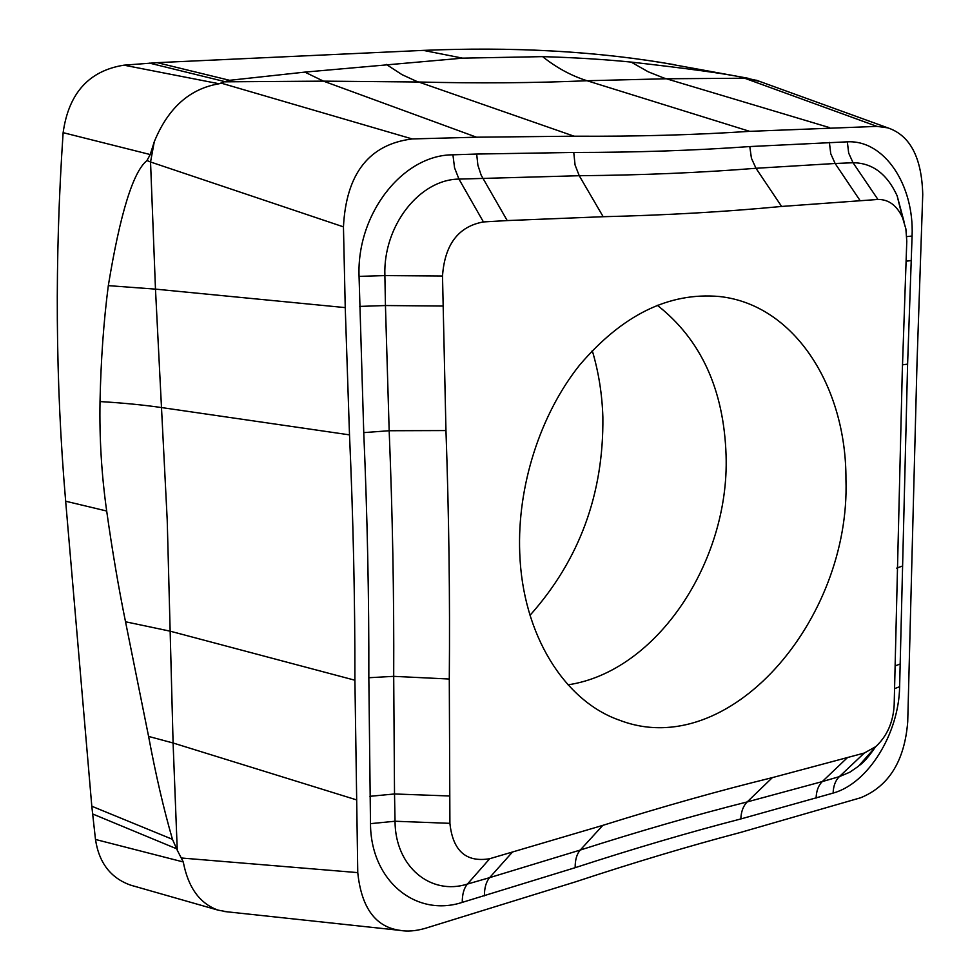 <?xml version="1.0" encoding="UTF-8"?>
<svg xmlns="http://www.w3.org/2000/svg" width="980" height="980" viewBox="0 0 980 980"><rect width="100%" height="100%" fill="white"/><g stroke="black" fill="none" stroke-linecap="round" stroke-linejoin="round"><path stroke-width="1.47" d="M95.489 839.456C99.004 862.89 110.752 878.129 130.744 885.185L217.952 910.102C199.675 903.474 188.123 887.427 183.272 861.959L95.489 839.456L91.802 806.234L65.66 501.221L91.802 806.234L95.489 839.456C99.004 862.89 110.752 878.129 130.744 885.185L133.403 885.957M123.958 65.17C88.935 70.744 68.661 93.247 63.124 132.668L150.222 154.546L154.289 141.708C168.082 107.996 189.691 88.678 219.128 83.766L123.958 65.17L157.204 62.659L423.336 50.384L157.204 62.659L123.958 65.17C88.935 70.744 68.661 93.247 63.124 132.668C54.562 259.235 55.407 382.09 65.66 501.221L106.685 511.021C112.32 550.956 118.592 587.878 125.526 621.773L148.593 736.421C155.845 775.18 163.807 809.48 172.468 839.333L177.257 850.199L173.093 742.999L148.593 736.421M678.16 65.538L664.305 63.014C591.222 50.96 510.899 46.746 423.336 50.384L462.609 58.151L304.829 72.116L229.614 80.311L224.138 81.83L323.498 81.144L304.829 72.116M217.952 910.102L227.115 911.804M183.272 861.959L177.257 850.199M150.222 154.546L146.963 160.536C133.047 171.843 120.172 213.542 108.315 285.633C103.672 321.403 100.903 360.04 100.021 401.567C99.36 438.317 101.577 474.81 106.685 511.021M219.128 83.766L224.138 81.83M757.418 80.568L742.423 77.31C724.245 73.525 687.127 68.453 631.108 62.083C603.754 59.364 574.255 57.55 542.614 56.632L462.609 58.151M760.002 81.548L742.423 77.31M108.315 285.633L155.477 289.137L345.242 307.61L349.505 434.863C353.216 518.138 355.017 599.919 354.907 680.218L357.761 872.617C361.449 907.958 375.646 927.227 400.367 930.4C407.276 931.698 415.447 931.049 424.867 928.452L575.517 881.841C633.864 862.547 688.805 846.095 740.365 832.486L860.624 797.769C888.897 786.217 904.601 760.897 907.725 721.782L916.998 363.31L922.744 194.457C921.751 157.584 910.126 135.387 887.868 127.865L876.978 126.383L749.688 131.345L587.057 80.74C534.235 83.031 478.056 83.447 418.521 82.002L323.498 81.144L476.501 137.2L574.072 136.196C636.449 136.563 694.992 134.946 749.688 131.345M345.242 307.61L343.453 226.858C346.185 173.632 369.117 144.317 412.225 138.94L476.501 137.2M154.289 141.708L150.54 161.994L146.963 160.536M507.224 220.574L603.166 216.715C666.657 215.196 726.131 211.766 781.611 206.449L877.933 199.454C888.664 199.344 896.859 205.42 902.556 217.683L905.875 228.867L906.782 241.215L902.274 371.775L894.164 705.208C893.16 722.321 887.035 736.115 875.802 746.601L864.323 753.032L772.363 777.618C719.492 790.603 662.97 806.516 602.81 825.368L489.731 858.713C466.1 862.682 452.821 850.885 449.906 823.335L449.293 679.03C450.041 597.739 448.926 514.917 445.961 430.563L442.507 276.017C444.736 244.498 458.383 226.478 483.434 221.933L507.224 220.574L481.18 175.212L477.885 165.191L476.672 154.044L452.919 154.816C403.074 154.742 356.549 213.444 359.06 276.372L363.752 432.621C367.341 515.811 369.043 597.518 368.835 677.731L370.489 823.653C370.734 881.02 416.022 917.488 462.254 902.384L575.174 867.68C633.815 848.582 689.038 832.339 740.819 818.949L833.123 793.09C868.243 783.486 898.966 733.457 899.616 686.698L907.603 364.131L912.086 236.033C914.267 185.171 884.499 139.785 847.333 141.831L749.786 146.559C694.967 150.491 636.289 152.451 573.766 152.464L476.672 154.044M845.948 479.404C846.402 386.549 794.364 304.486 719.369 296.511C668.923 292.04 622.312 314.948 579.511 365.209C540.127 414.687 517.146 486.362 519.731 552.806C522.499 634.869 564.664 701.349 619.777 720.3C728.606 761.999 850.75 620.536 845.948 479.404M592.239 350.546C598.596 371.91 602.149 394.119 602.872 417.149C603.717 493.822 579.437 559.874 530.021 615.293M674.448 64.705C598.658 51.389 514.966 46.611 423.336 50.384M63.124 132.668C54.562 259.235 55.407 382.09 65.66 501.221M92.573 813.939L176.425 848.705M91.802 806.234L172.468 839.333M149.597 63.137L224.677 81.573M157.204 62.659L229.614 80.311M631.108 62.083L648.245 71.809L663.656 77.947L829.692 127.657M542.614 56.632C556.481 67.73 571.303 75.766 587.057 80.74L666.29 78.767L744.653 78.229L876.978 126.383M574.072 136.196L416.108 81.12L401.959 74.615L386.243 64.386M412.225 138.94L221.419 83.202M349.505 434.863L161.492 407.558L155.477 289.137L150.54 161.994L343.453 226.858M354.907 680.218L170.153 631.181L173.093 742.999L356.144 799.754M100.021 401.567C122.757 402.927 143.239 404.924 161.492 407.558L167.225 520.294L170.153 631.181L125.526 621.773M357.761 872.617L181.717 858.027M829.386 142.419L830.758 153.75L835.119 163.489L755.997 168.278L751.427 158.246L749.786 146.559M781.611 206.449L755.997 168.278C700.97 172.688 642.059 175.175 579.241 175.714L575.064 164.959L573.766 152.464M903.891 221.125L897.141 195.792C887.059 173.901 872.359 162.888 853.041 162.741L848.68 153.076L847.333 141.831M877.933 199.454L853.041 162.741L835.119 163.489L860.024 200.484M912.086 236.033L906.745 236.609M906.243 261.182L911.412 260.545M902.592 364.817L907.603 364.131M896.7 568.13L902.029 566.171M900.253 663.987L895.206 665.861M894.618 688.634L899.616 686.698M833.123 793.09C833.367 785.972 835.426 780.497 839.321 776.65L849.807 772.203L858.456 766.25L875.091 747.422M484.402 895.855C484.39 887.831 486.129 881.767 489.62 877.651L580.246 850.052C639.389 831.138 695.041 815.103 747.189 801.922L822.269 781.587C818.386 785.433 816.34 790.946 816.107 798.1M847.186 757.871L822.269 781.587L839.321 776.65L864.323 753.032M772.363 777.618L747.189 801.922C743.269 805.879 741.149 811.55 740.819 818.949M602.81 825.368L580.246 850.052C576.755 854.07 575.064 859.938 575.174 867.68M370.489 823.653L395.038 821.24C395.112 866.541 430.588 895.83 467.399 884.07C463.944 888.198 462.229 894.299 462.254 902.384M489.731 858.713L467.399 884.07L489.62 877.651L512.16 852.392M359.697 306.409L385.446 305.54L389.17 430.735C392.563 514.096 394.083 595.963 393.703 676.347L394.524 793.971L369.913 796.311M449.538 795.981L394.524 793.971L395.038 821.24L449.906 823.335M449.293 679.03L393.703 676.347L368.835 677.731M445.961 430.563L389.17 430.735L363.752 432.621M452.919 154.816L454.573 167.862L458.959 179.095C419.452 179.438 383.033 225.927 384.883 275.601L359.06 276.372M442.507 276.017L384.883 275.601L385.446 305.54L442.911 306.042M603.166 216.715L579.241 175.714L458.959 179.095L483.434 221.933M657.249 305.233C700.982 339.509 723.926 389.599 726.082 455.467C729.61 561.356 656.992 671.606 568.045 684.824M748.206 78.29L664.305 63.014M223.33 911.4L400.367 930.412M887.868 127.865L756.34 80.213M904.001 221.468L897.141 195.792L902.556 217.683M875.802 746.601L859.852 765.086C863.919 762.232 869.076 756.242 875.348 747.115"/></g></svg>
